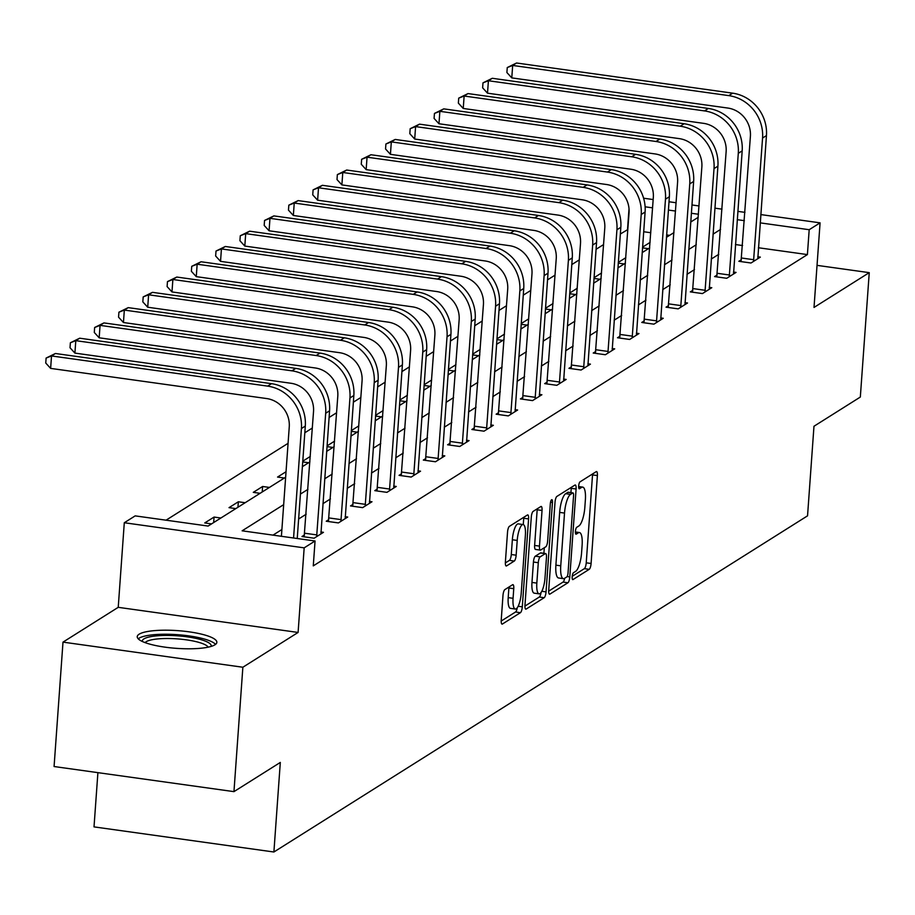 <?xml version="1.0" encoding="UTF-8"?>
<svg xmlns="http://www.w3.org/2000/svg" width="915" height="915" viewBox="0 0 915 915"><rect width="100%" height="100%" fill="white"/><g stroke="black" fill="none" stroke-linecap="round" stroke-linejoin="round"><path stroke-width="1.37" d="M572.172 576.816A3.511 0.995 97.9 0 0 572.756 579.63A3.511 0.995 97.9 0 0 572.996 579.561L589.214 569.336A5.021 1.418 97.9 0 0 591.09 563.491L597.392 475.571A5.021 1.418 97.9 0 0 596.569 471.568A5.021 1.418 97.9 0 0 596.214 471.66L579.996 481.873A3.511 0.995 97.9 0 0 578.68 485.968A3.511 0.995 97.9 0 0 579.264 488.782A3.511 0.995 97.9 0 0 579.504 488.713L581.608 487.386A16.07 4.541 97.9 0 1 582.706 487.1A16.07 4.541 97.9 0 1 585.371 499.945L584.845 507.265A16.07 4.541 97.9 0 1 578.84 525.976L576.736 527.303A3.511 0.995 97.9 0 0 575.421 531.398A3.511 0.995 97.9 0 0 576.004 534.2A3.511 0.995 97.9 0 0 576.244 534.143L578.349 532.816A16.07 4.541 97.9 0 1 579.447 532.53A16.07 4.541 97.9 0 1 582.112 545.363L581.585 552.694A16.07 4.541 97.9 0 1 575.581 571.406L573.476 572.721A3.511 0.995 97.9 0 0 572.172 576.816M214.968 644.789A39.917 8.876 4.1 0 0 216.855 642.341A39.917 8.876 4.1 0 0 183.503 631.156A39.917 8.876 4.1 0 0 139.126 634.198A39.917 8.876 4.1 0 0 137.239 636.634A39.917 8.876 4.1 0 0 170.59 647.831A39.917 8.876 4.1 0 0 214.968 644.789M504.863 589.603A5.021 1.418 97.9 0 0 502.987 595.448L501.226 620.107A5.021 1.418 97.9 0 0 502.049 624.121A5.021 1.418 97.9 0 0 502.404 624.03L520.418 612.684A5.021 1.418 97.9 0 0 522.293 606.839L528.596 518.919A5.021 1.418 97.9 0 0 527.761 514.905A5.021 1.418 97.9 0 0 527.417 514.996L509.403 526.342A5.021 1.418 97.9 0 0 507.528 532.187L505.389 561.982A5.021 1.418 97.9 0 0 506.224 565.996A5.021 1.418 97.9 0 0 506.567 565.905L514.276 561.055A5.021 1.418 97.9 0 0 516.151 555.199L517.215 540.433A13.439 3.797 97.9 0 1 523.151 524.547A13.439 3.797 97.9 0 1 525.382 535.286L521.23 593.16A13.439 3.797 97.9 0 1 515.294 609.047A13.439 3.797 97.9 0 1 513.063 598.307L513.761 588.665A5.021 1.418 97.9 0 0 512.926 584.651A5.021 1.418 97.9 0 0 512.583 584.742L504.863 589.603M233.954 791.635L54.077 766.53L62.998 642.124L242.864 667.241L233.954 791.635L280.31 762.435L273.894 852.002L807.545 515.831L813.973 426.264L860.329 397.053L869.25 272.647L814.018 307.44L820.08 222.848L809.192 229.711L807.407 254.587L313.273 565.87L315.057 540.994L304.169 547.856L124.291 522.74L135.18 515.877L208.105 526.056L285.64 477.218M242.864 667.241L298.096 632.448L304.169 547.856M548.714 590.186A5.021 1.418 97.9 0 0 549.549 594.201A5.021 1.418 97.9 0 0 549.892 594.11L567.918 582.764A5.021 1.418 97.9 0 0 569.793 576.919L576.095 488.999A5.021 1.418 97.9 0 0 575.26 484.984A5.021 1.418 97.9 0 0 574.917 485.076L556.892 496.422A5.021 1.418 97.9 0 0 555.016 502.278L548.714 590.186M544.162 597.724L526.148 609.07A5.021 1.418 97.9 0 1 525.805 609.161A5.021 1.418 97.9 0 1 524.97 605.147L531.272 517.238A5.021 1.418 97.9 0 1 533.148 511.382L540.856 506.533A5.021 1.418 97.9 0 1 541.2 506.441A5.021 1.418 97.9 0 1 542.035 510.456L539.484 546.106A5.021 1.418 97.9 0 0 540.319 550.121A5.021 1.418 97.9 0 0 540.662 550.029L545.775 546.804A5.021 1.418 97.9 0 0 547.65 540.959L550.315 503.833A3.511 0.995 97.9 0 1 551.871 499.682A3.511 0.995 97.9 0 1 552.454 502.495L546.038 591.879A5.021 1.418 97.9 0 1 544.162 597.724L539.301 597.038L524.924 606.096M869.25 272.647L817.038 265.361M97.905 772.649L94.016 826.886L273.894 852.002M807.407 254.587L758.409 247.748M742.58 245.54L735.466 244.545M718.778 254.313L711.252 259.048M694.508 269.593L686.982 274.34M670.226 284.885L662.712 289.632M645.956 300.177L638.43 304.912M621.685 315.469L614.159 320.204M597.415 330.761L589.889 335.496M573.145 346.042L565.619 350.788M548.874 361.334L541.348 366.08M524.604 376.625L517.078 381.361M500.333 391.917L492.808 396.653M476.063 407.209L468.537 411.944M451.793 422.49L444.267 427.236M427.522 437.782L419.996 442.528M403.252 453.074L395.726 457.809M378.982 468.366L371.456 473.101M354.711 483.646L347.185 488.393M330.441 498.938L322.915 503.685M306.17 514.23L298.645 518.977M281.889 529.522L273.002 535.126M741.379 259.711L738.851 261.301L750.998 263.005L760.342 257.115L757.757 256.76M717.097 275.003L714.581 276.593L726.727 278.286L736.06 272.407L733.487 272.052M692.827 290.295L690.31 291.885L702.457 293.578L711.79 287.699L709.217 287.344M668.556 305.587L666.04 307.177L678.187 308.87L687.52 302.991L684.946 302.625M644.286 320.868L641.758 322.457L653.916 324.162L663.249 318.283L660.676 317.917M620.015 336.16L617.488 337.749L629.646 339.454L638.979 333.563L636.405 333.209M595.745 351.452L593.217 353.041L605.375 354.734L614.708 348.855L612.135 348.501M571.475 366.743L568.947 368.333L581.105 370.026L590.438 364.147L587.865 363.793M547.204 382.035L544.677 383.625L556.835 385.318L566.168 379.439L563.594 379.073M522.934 397.316L520.406 398.906L532.564 400.61L541.897 394.731L539.324 394.365M498.664 412.608L496.136 414.198L508.294 415.902L517.627 410.012L515.053 409.657M474.393 427.9L471.865 429.49L484.024 431.182L493.357 425.303L490.783 424.949M450.123 443.192L447.595 444.781L459.753 446.474L469.086 440.595L466.513 440.241M425.852 458.472L423.325 460.073L435.471 461.766L444.816 455.887L442.242 455.521M401.582 473.764L399.054 475.354L411.201 477.058L420.545 471.179L417.972 470.813M377.312 489.056L374.784 490.646L386.931 492.35L396.275 486.46L393.69 486.105M353.03 504.348L350.514 505.938L362.66 507.631L371.993 501.752L369.42 501.397M328.76 519.64L326.243 521.23L338.39 522.923L347.723 517.044L345.149 516.689M304.489 534.92L301.973 536.522L314.12 538.214L323.453 532.336L320.879 531.97M627.85 229.528L620.347 234.011M603.603 244.557L596.077 249.292M579.321 259.849L571.795 264.584M555.05 275.141L547.525 279.876M530.78 290.421L523.254 295.168M506.51 305.713L498.984 310.459M482.239 321.005L474.713 325.74M457.969 336.297L450.443 341.032M433.699 351.577L426.173 356.324M409.428 366.869L401.902 371.616M385.158 382.161L377.632 386.908M360.887 397.453L353.362 402.188M336.617 412.745L329.091 417.48M312.347 428.026L304.821 432.772M288.076 443.318L166.05 520.189M669.586 235.349L666.623 234.938M650.794 232.73L643.68 231.735M650.107 242.383L642.582 247.13M642.524 247.851L648.426 248.674M625.837 257.675L618.311 262.411M618.254 263.143L624.156 263.966M601.555 272.967L594.041 277.703M593.984 278.435L599.885 279.258M577.285 288.248L569.759 292.994M569.713 293.726L575.615 294.55M553.015 303.54L545.489 308.286M545.443 309.018L551.345 309.842M528.744 318.832L521.218 323.567M521.173 324.299L527.063 325.122M504.474 334.124L496.948 338.859M496.902 339.591L502.793 340.414M480.203 349.416L472.678 354.151M472.632 354.883L478.522 355.706M455.933 364.696L448.407 369.443M448.361 370.175L454.252 370.998M431.663 379.988L424.137 384.735M424.08 385.467L429.981 386.29M407.392 395.28L399.866 400.015M399.809 400.747L405.711 401.571M383.122 410.572L375.596 415.307M375.539 416.039L381.441 416.863M358.852 425.864L351.326 430.599M351.269 431.331L357.17 432.154M334.581 441.144L327.055 445.891M326.998 446.623L332.9 447.446M310.311 456.436L302.785 461.183M302.728 461.915L308.63 462.738M286.04 471.728L277.554 477.07L284.359 478.019M269.422 487.432L262.616 486.483L253.283 492.362L260.089 493.311M245.151 502.724L238.346 501.775L229.013 507.653L235.818 508.603M220.881 518.016L214.076 517.067L204.743 522.945L211.548 523.895M298.096 632.448L118.229 607.331L62.998 642.124M118.229 607.331L124.291 522.74M627.53 229.482L629.017 208.723M283.673 504.645L242.132 530.814L315.057 540.994M720.562 229.425L713.037 234.171M696.281 244.717L688.766 249.463M672.01 260.009L664.484 264.744M647.74 275.301L640.214 280.036M623.47 290.581L615.944 295.328M599.199 305.873L591.673 310.62M574.929 321.165L567.403 325.912M550.658 336.457L543.133 341.192M526.388 351.749L518.862 356.484M502.118 367.029L494.592 371.776M477.847 382.321L470.321 387.068M453.577 397.613L446.051 402.348M429.307 412.905L421.781 417.64M405.036 428.197L397.51 432.932M380.766 443.478L373.24 448.224M356.495 458.77L348.97 463.516M332.225 474.062L324.699 478.797M307.943 489.353L300.417 494.089M809.192 229.711L760.193 222.871M744.364 220.664L737.25 219.669M643.6 198.212L653.173 199.55M669.002 201.758L676.116 202.753M691.946 204.96L699.06 205.955M714.901 208.162L722.015 209.158M737.845 211.365L744.959 212.36M760.788 214.579L820.08 222.848M698.465 214.259L691.351 213.264M675.522 211.056L668.408 210.061M652.578 207.842L645.109 206.801M302.385 466.661L309.911 461.926M326.655 451.37L334.181 446.634M350.925 436.089L358.451 431.342M375.207 420.797L382.733 416.05M399.478 405.505L407.003 400.77M423.748 390.213L431.274 385.478M448.018 374.921L455.544 370.186M472.289 359.641L479.815 354.894M496.559 344.349L504.085 339.602M520.829 329.057L528.355 324.322M545.1 313.765L552.626 309.03M569.37 298.484L576.896 293.738M593.641 283.192L601.166 278.446M617.911 267.901L625.437 263.154M642.181 252.609L649.707 247.874M666.452 237.317L673.978 232.582M690.722 222.036L698.248 217.29M262.616 486.483L262.216 491.973M238.346 501.775L237.946 507.253M214.076 517.067L213.675 522.545M572.218 576.313L584.353 568.661A5.021 1.418 97.9 0 0 586.229 562.817L592.531 474.896A5.021 1.418 97.9 0 0 592.577 473.947M570.926 492.625L571.235 488.324A5.021 1.418 97.9 0 0 571.269 487.375M548.68 591.136L563.057 582.077A5.021 1.418 97.9 0 0 564.658 578.28M566.728 576.976A3.511 0.995 97.9 0 0 568.043 572.893L573.568 495.713A3.511 0.995 97.9 0 0 572.984 492.911A3.511 0.995 97.9 0 0 572.744 492.968L570.537 494.363A16.07 4.541 97.9 0 0 564.521 513.075L560.746 565.825A16.07 4.541 97.9 0 0 563.411 578.669A16.07 4.541 97.9 0 0 564.509 578.372L566.728 576.976M568.341 492.362A3.511 0.995 97.9 0 0 568.124 492.224A3.511 0.995 97.9 0 0 567.883 492.293L572.744 492.968M563.411 578.669L558.55 577.983A16.07 4.541 97.9 0 1 555.885 565.15L559.66 512.4A16.07 4.541 97.9 0 1 565.664 493.688L567.883 492.293M535.801 549.355A5.021 1.418 97.9 0 1 535.458 549.435A5.021 1.418 97.9 0 1 534.623 545.432L537.174 509.769A5.021 1.418 97.9 0 0 537.219 508.82M544.299 547.73L543.899 553.312M536.831 583.107A13.439 3.797 97.9 0 0 539.061 593.835A13.439 3.797 97.9 0 0 544.997 577.96L546.461 557.567A5.021 1.418 97.9 0 0 545.626 553.552A5.021 1.418 97.9 0 0 545.283 553.644L540.17 556.869A5.021 1.418 97.9 0 0 538.294 562.714L536.831 583.107L531.97 582.42A13.439 3.797 97.9 0 0 534.2 593.16L539.061 593.835M541.074 553.06A5.021 1.418 97.9 0 0 540.765 552.877A5.021 1.418 97.9 0 0 540.422 552.969L545.283 553.644M531.97 582.42L533.434 562.039A5.021 1.418 97.9 0 1 535.309 556.183L540.422 552.969M539.301 597.038A5.021 1.418 97.9 0 0 541.028 592.531M515.294 609.047L510.433 608.361A13.439 3.797 97.9 0 1 508.202 597.632L508.889 587.979A5.021 1.418 97.9 0 0 508.934 587.041M523.151 524.547L518.29 523.872A13.439 3.797 97.9 0 0 512.354 539.747L517.215 540.433M505.343 562.931L509.415 560.369A5.021 1.418 97.9 0 0 511.291 554.524L512.354 539.747M523.277 524.569L523.735 518.233A5.021 1.418 97.9 0 0 523.78 517.295M501.18 621.056L515.557 611.998A5.021 1.418 97.9 0 0 517.238 607.777M757.814 258.716L766.45 135.58L762.561 138.028L753.525 261.416M741.024 261.61L750.403 136.335A25.586 23.87 -122.2 0 0 727.883 108.062L511.782 77.889L506.899 72.537L507.253 67.561L516.563 62.998L732.663 93.17A38.373 35.811 57.8 0 1 766.45 135.58M516.563 62.998L512.675 65.445L728.775 95.617A38.373 35.811 57.8 0 1 762.561 138.028M507.253 67.561L512.675 65.445L511.782 77.889M741.688 258.03L753.834 259.723M142.34 641.484A34.541 7.675 -175.9 0 1 143.941 638.887A34.541 7.675 -175.9 0 1 183.412 636.371A34.541 7.675 -175.9 0 1 211.113 646.413M208.197 647.157A31.979 7.114 4.1 0 0 179.363 639.047A31.979 7.114 4.1 0 0 146.194 641.712A31.979 7.114 4.1 0 0 145.119 642.627M215.551 644.377A39.654 8.818 4.1 0 0 178.974 634.804A39.654 8.818 4.1 0 0 139.08 638.212A39.654 8.818 4.1 0 0 138.245 638.842M733.544 273.997L742.179 150.872L738.291 153.32L729.255 276.696M716.754 276.902L726.133 151.627A25.586 23.87 -122.2 0 0 703.612 123.353L487.512 93.181L482.628 87.829L482.983 82.853L492.293 78.29L708.393 108.462A38.373 35.811 57.8 0 1 742.179 150.872M492.293 78.29L488.404 80.737L704.504 110.909A38.373 35.811 57.8 0 1 738.291 153.32M482.983 82.853L488.404 80.737L487.512 93.181M717.406 273.322L729.564 275.015M709.274 289.289L717.909 166.164L714.02 168.612L704.985 291.988M692.483 292.182L701.862 166.907A25.586 23.87 -122.2 0 0 679.342 138.634L463.242 108.462L458.358 103.121L458.712 98.145L468.022 93.582L684.123 123.742A38.373 35.811 57.8 0 1 717.909 166.164M468.022 93.582L464.134 96.029L680.234 126.201A38.373 35.811 57.8 0 1 714.02 168.612M458.712 98.145L464.134 96.029L463.242 108.462M693.135 288.602L705.293 290.307M685.003 304.581L693.639 181.445L689.75 183.904L680.714 307.28M668.213 307.474L677.592 182.199A25.586 23.87 -122.2 0 0 655.071 153.926L438.971 123.754L434.087 118.412L434.442 113.437L443.752 108.862L659.852 139.034A38.373 35.811 57.8 0 1 693.639 181.445M443.752 108.862L439.863 111.321L655.963 141.482A38.373 35.811 57.8 0 1 689.75 183.904M434.442 113.437L439.863 111.321L438.971 123.754M668.865 303.894L681.023 305.599M660.721 319.873L669.368 196.736L665.48 199.184L656.444 322.572M643.943 322.766L653.321 197.491A25.586 23.87 -122.2 0 0 630.801 169.218L414.701 139.046L409.817 133.693L410.172 128.718L419.482 124.154L635.582 154.326A38.373 35.811 57.8 0 1 669.368 196.736M419.482 124.154L415.593 126.602L631.693 156.774A38.373 35.811 57.8 0 1 665.48 199.184M410.172 128.718L415.593 126.602L414.701 139.046M644.595 319.186L656.753 320.879M636.451 335.165L645.098 212.028L641.209 214.476L632.174 337.864M619.672 338.058L629.051 212.783A25.586 23.87 -122.2 0 0 606.531 184.51L390.431 154.338L385.547 148.985L385.901 144.01L395.211 139.446L611.312 169.618A38.373 35.811 57.8 0 1 645.098 212.028M395.211 139.446L391.323 141.894L607.423 172.066A38.373 35.811 57.8 0 1 641.209 214.476M385.901 144.01L391.323 141.894L390.431 154.338M620.324 334.478L632.482 336.171M612.181 350.445L620.827 227.32L616.927 229.768L607.903 353.144M595.402 353.35L604.781 228.075A25.586 23.87 -122.2 0 0 582.26 199.802L366.16 169.63L361.276 164.277L361.631 159.302L370.941 154.738L587.041 184.91A38.373 35.811 57.8 0 1 620.827 227.32M370.941 154.738L367.052 157.186L583.141 187.358A38.373 35.811 57.8 0 1 616.927 229.768M361.631 159.302L367.052 157.186L366.16 169.63M596.054 349.77L608.212 351.463M587.91 365.737L596.546 242.601L592.657 245.06L583.633 368.436M571.132 368.631L580.51 243.356A25.586 23.87 -122.2 0 0 557.978 215.082L341.89 184.91L337.006 179.569L337.361 174.593L346.671 170.03L562.759 200.191A38.373 35.811 57.8 0 1 596.546 242.601M346.671 170.03L342.782 172.478L558.871 202.65A38.373 35.811 57.8 0 1 592.657 245.06M337.361 174.593L342.782 172.478L341.89 184.91M571.784 365.051L583.942 366.755M563.64 381.029L572.275 257.893L568.387 260.352L559.362 383.728M546.861 383.923L556.24 258.648A25.586 23.87 -122.2 0 0 533.708 230.374L317.619 200.202L312.736 194.861L313.09 189.874L322.4 185.31L538.489 215.483A38.373 35.811 57.8 0 1 572.275 257.893M322.4 185.31L318.512 187.769L534.6 217.93A38.373 35.811 57.8 0 1 568.387 260.352M313.09 189.874L318.512 187.769L317.619 200.202M547.513 380.343L559.671 382.035M539.37 396.321L548.005 273.185L544.116 275.632L535.092 399.02M522.591 399.215L531.97 273.94A25.586 23.87 -122.2 0 0 509.438 245.666L293.349 215.494L288.465 210.141L288.82 205.166L298.13 200.602L514.219 230.774A38.373 35.811 57.8 0 1 548.005 273.185M298.13 200.602L294.241 203.05L510.33 233.222A38.373 35.811 57.8 0 1 544.116 275.632M288.82 205.166L294.241 203.05L293.349 215.494M523.243 395.635L535.401 397.327M515.099 411.613L523.735 288.477L519.846 290.924L510.81 414.301M498.309 414.506L507.699 289.231A25.586 23.87 -122.2 0 0 485.167 260.958L269.079 230.786L264.195 225.433L264.549 220.458L273.86 215.894L489.948 246.066A38.373 35.811 57.8 0 1 523.735 288.477M273.86 215.894L269.971 218.342L486.059 248.514A38.373 35.811 57.8 0 1 519.846 290.924M264.549 220.458L269.971 218.342L269.079 230.786M498.972 410.926L511.13 412.619M490.829 426.893L499.464 303.769L495.575 306.216L486.54 429.593M474.039 429.798L483.429 304.523A25.586 23.87 -122.2 0 0 460.897 276.239L244.808 246.078L239.924 240.725L240.279 235.75L249.589 231.186L465.678 261.358A38.373 35.811 57.8 0 1 499.464 303.769M249.589 231.186L245.7 233.634L461.789 263.806A38.373 35.811 57.8 0 1 495.575 306.216M240.279 235.75L245.7 233.634L244.808 246.078M474.702 426.207L486.849 427.911M466.559 442.185L475.194 319.049L471.305 321.508L462.269 444.884M449.768 445.079L459.147 319.804A25.586 23.87 -122.2 0 0 436.627 291.53L220.538 261.358L215.643 256.017L216.009 251.042L225.319 246.478L441.407 276.639A38.373 35.811 57.8 0 1 475.194 319.049M225.319 246.478L221.43 248.926L437.519 279.098A38.373 35.811 57.8 0 1 471.305 321.508M216.009 251.042L221.43 248.926L220.538 261.358M450.432 441.499L462.578 443.203M442.288 457.477L450.923 334.341L447.035 336.789L437.999 460.176M425.498 460.371L434.877 335.096A25.586 23.87 -122.2 0 0 412.356 306.822L196.268 276.65L191.372 271.298L191.738 266.322L201.048 261.759L417.137 291.931A38.373 35.811 57.8 0 1 450.923 334.341M201.048 261.759L197.16 264.218L413.248 294.378A38.373 35.811 57.8 0 1 447.035 336.789M191.738 266.322L197.16 264.218L196.268 276.65M426.161 456.791L438.308 458.484M418.018 472.769L426.653 349.633L422.764 352.081L413.729 475.468M401.228 475.663L410.606 350.388A25.586 23.87 -122.2 0 0 388.086 322.114L171.986 291.942L167.102 286.589L167.468 281.614L176.778 277.051L392.867 307.223A38.373 35.811 57.8 0 1 426.653 349.633M176.778 277.051L172.878 279.498L388.978 309.67A38.373 35.811 57.8 0 1 422.764 352.081M167.468 281.614L172.878 279.498L171.986 291.942M401.891 472.083L414.038 473.776M393.747 488.05L402.383 364.925L398.494 367.373L389.458 490.749M376.957 490.955L386.336 365.68A25.586 23.87 -122.2 0 0 363.815 337.406L147.715 307.234L142.832 301.881L143.186 296.906L152.496 292.343L368.596 322.515A38.373 35.811 57.8 0 1 402.383 364.925M152.496 292.343L148.607 294.79L364.708 324.962A38.373 35.811 57.8 0 1 398.494 367.373M143.186 296.906L148.607 294.79L147.715 307.234M377.621 487.375L389.767 489.068M369.477 503.341L378.112 380.217L374.224 382.664L365.188 506.041M352.687 506.247L362.066 380.96A25.586 23.87 -122.2 0 0 339.545 352.687L123.445 322.526L118.561 317.173L118.916 312.198L128.226 307.634L344.326 337.807A38.373 35.811 57.8 0 1 378.112 380.217M128.226 307.634L124.337 310.082L340.437 340.254A38.373 35.811 57.8 0 1 374.224 382.664M118.916 312.198L124.337 310.082L123.445 322.526M353.35 502.655L365.497 504.359M345.207 518.633L353.842 395.497L349.953 397.956L340.918 521.333M328.416 521.527L337.795 396.252A25.586 23.87 -122.2 0 0 315.275 367.979L99.175 337.807L94.291 332.465L94.645 327.49L103.955 322.915L320.056 353.087A38.373 35.811 57.8 0 1 353.842 395.497M103.955 322.915L100.067 325.374L316.167 355.546A38.373 35.811 57.8 0 1 349.953 397.956M94.645 327.49L100.067 325.374L99.175 337.807M329.068 517.947L341.226 519.651M320.936 533.925L329.572 410.789L325.683 413.237L316.647 536.625M304.146 536.819L313.525 411.544A25.586 23.87 -122.2 0 0 291.004 383.271L74.904 353.099L70.02 347.746L70.375 342.77L79.685 338.207L295.785 368.379A38.373 35.811 57.8 0 1 329.572 410.789M79.685 338.207L75.796 340.666L291.896 370.827A38.373 35.811 57.8 0 1 325.683 413.237M70.375 342.77L75.796 340.666L74.904 353.099M304.798 533.239L316.956 534.932M281.408 536.293L289.254 426.836A25.586 23.87 -122.2 0 0 266.734 398.563L50.634 368.39L45.75 363.038L46.105 358.062L55.415 353.499L271.515 383.671A38.373 35.811 57.8 0 1 305.301 426.081L297.238 538.5M55.415 353.499L51.526 355.946L267.626 386.119A38.373 35.811 57.8 0 1 301.412 428.529L293.566 537.997M46.105 358.062L51.526 355.946L50.634 368.39M575.398 532.404L578.349 532.816M578.657 486.974L581.608 487.386M592.531 474.896L597.392 475.571M586.229 562.817L591.09 563.491M584.353 568.661L589.214 569.336M571.235 488.324L576.095 488.999M567.106 576.542L569.793 576.919M563.057 582.077L567.918 582.764M549.24 594.018L549.892 594.11M565.664 493.688L570.537 494.363M559.66 512.4L564.521 513.075M555.885 565.15L560.746 565.825M525.496 608.978L526.148 609.07M537.174 509.769L542.035 510.456M534.623 545.432L539.484 546.106M550.533 502.221L552.454 502.495M541.794 591.284L546.038 591.879M535.309 556.183L540.17 556.869M533.434 562.039L538.294 562.714M508.889 587.979L513.761 588.665M508.202 597.632L513.063 598.307M511.291 554.524L516.151 555.199M509.415 560.369L514.276 561.055M505.915 565.813L506.567 565.905M523.735 518.233L528.596 518.919M518.142 606.256L522.293 606.839M515.557 611.998L520.418 612.684M501.752 623.938L502.404 624.03M732.663 93.17L728.775 95.617M708.393 108.462L704.504 110.909M684.123 123.742L680.234 126.201M659.852 139.034L655.963 141.482M635.582 154.326L631.693 156.774M611.312 169.618L607.423 172.066M587.041 184.91L583.141 187.358M562.759 200.191L558.871 202.65M538.489 215.483L534.6 217.93M514.219 230.774L510.33 233.222M489.948 246.066L486.059 248.514M465.678 261.358L461.789 263.806M441.407 276.639L437.519 279.098M417.137 291.931L413.248 294.378M392.867 307.223L388.978 309.67M368.596 322.515L364.708 324.962M344.326 337.807L340.437 340.254M320.056 353.087L316.167 355.546M295.785 368.379L291.896 370.827M305.301 426.081L301.412 428.529M271.515 383.671L267.626 386.119M575.398 531.958L579.447 532.53M578.657 486.54L582.706 487.1M568.124 492.224L572.984 492.911M535.458 549.435L540.319 550.121M540.765 552.877L545.626 553.552"/></g></svg>
